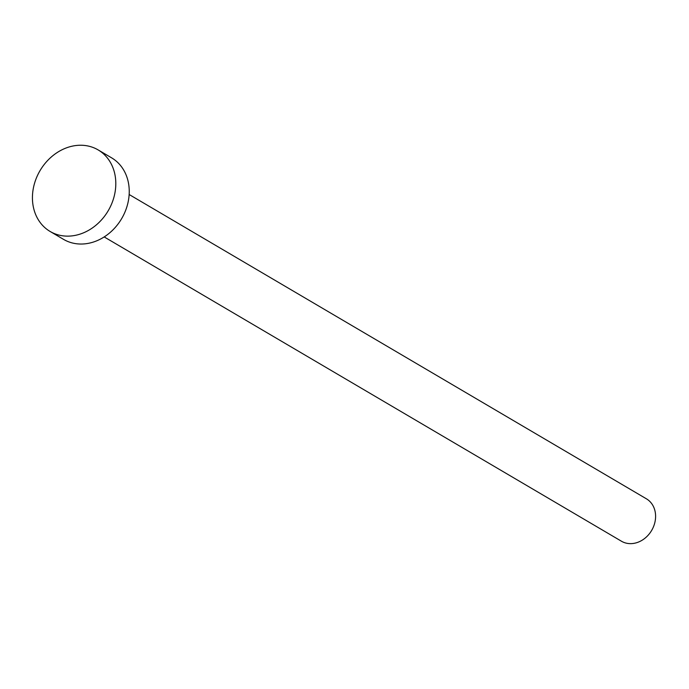 <?xml version="1.0" encoding="UTF-8"?>
<svg xmlns="http://www.w3.org/2000/svg" width="689" height="689" viewBox="0 0 689 689"><rect width="100%" height="100%" fill="white"/><g stroke="black" fill="none" stroke-linecap="round" stroke-linejoin="round"><path stroke-width="1.03" d="M129.153 194.513L646.394 498.802A24.606 20.567 120.5 0 1 654.404 524.174A24.606 20.567 120.5 0 1 632.769 543.518A24.606 20.567 120.5 0 1 621.444 541.218L104.194 236.93M98.114 149.901L111.549 157.807A47.317 39.549 120.5 0 1 126.948 206.588A47.317 39.549 120.5 0 1 85.35 243.794A47.317 39.549 120.5 0 1 63.56 239.376L50.125 231.47A47.317 39.549 120.5 0 1 34.726 182.688A47.317 39.549 120.5 0 1 76.333 145.482A47.317 39.549 120.5 0 1 98.114 149.901A47.317 39.549 120.5 0 1 113.513 198.682A47.317 39.549 120.5 0 1 71.914 235.896A47.317 39.549 120.5 0 1 50.125 231.47"/></g></svg>
